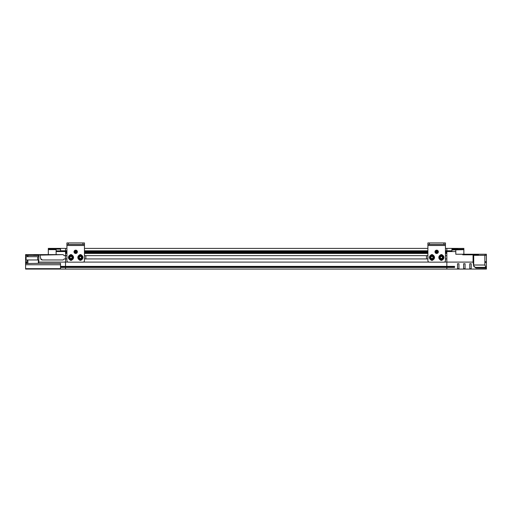<?xml version="1.0" encoding="UTF-8"?>
<svg xmlns="http://www.w3.org/2000/svg" width="512" height="512" viewBox="0 0 512 512"><rect width="100%" height="100%" fill="white"/><g stroke="black" fill="none" stroke-linecap="round" stroke-linejoin="round"><path stroke-width="0.77" d="M454.592 267.046L446.842 267.046L446.842 266.374L65.523 266.374L65.523 262.093L65.523 266.374L60.518 266.374L60.518 267.046L65.523 267.046L65.523 266.374L65.523 267.437L446.842 267.437L446.842 269.062L65.523 269.062L65.523 267.046L446.842 267.046L446.842 267.437L446.842 266.374L454.592 266.374L454.592 267.437L446.842 267.437L446.842 269.062L486.4 269.062L486.4 254.246L478.47 254.246L478.47 254.637L478.861 254.246M486.4 268.16L475.936 268.038L473.709 266.278L473.069 262.093L446.842 262.093L446.842 266.374L446.842 248.397L445.44 248.397M458.931 268.698L457.517 268.698L457.517 263.731L458.931 263.731L458.931 268.698L458.931 263.731M465.069 268.698L463.654 268.698L463.654 263.731L465.069 263.731L465.069 268.698L465.069 263.731M471.2 268.698L469.786 268.698L469.786 263.731L471.2 263.731L471.2 268.698L471.2 263.731M451.93 249.978L463.859 249.677L463.859 248.397L446.842 248.397L446.842 250.79L451.93 250.79L451.93 248.397M451.93 250.79L451.93 251.123L446.842 251.123L446.842 251.565L455.795 251.565L455.795 254.246L462.835 254.246L462.835 254.829L473.062 254.829L473.069 262.093M462.835 254.829L462.445 254.246M473.062 254.829L473.651 254.246L462.835 254.246L478.47 254.246M485.107 255.334L485.107 254.246M486.4 255.334L473.709 255.334L473.709 266.278M486.266 268.038L484.845 265.011L484.845 255.334M486.048 262.074L485.626 261.651L485.203 262.074L485.626 262.49L486.048 262.074M473.709 254.246L473.709 255.334M484.845 265.011L473.709 265.011C473.83 266.355 474.566 267.149 475.936 267.386L486.266 267.386M457.517 263.731L457.517 268.698M463.654 263.731L463.654 268.698M469.786 263.731L469.786 268.698M451.93 251.123L451.93 251.565M455.795 249.978L455.795 251.565M457.101 248.397L457.101 248.826L451.93 248.826M457.101 248.826L457.709 248.826L457.709 248.397M463.859 249.677L463.859 254.246M478.47 254.637L473.709 254.637M463.859 249.229L451.93 249.229M427.898 248.397L84.461 248.397M66.918 248.397L65.523 248.397L65.523 250.79L65.523 248.397L60.518 248.397L60.518 250.79L66.918 250.79M445.44 250.79L446.842 250.79L446.842 251.123L445.44 251.123M445.44 251.565L446.842 251.565L446.842 252.346L445.44 252.346M445.44 255.642L446.842 255.642L446.842 253.44L445.44 253.44M444.371 262.093L446.842 262.093L446.842 258.938L445.44 258.938M67.994 262.093L65.523 262.093L65.523 258.938L65.523 262.093L38.803 262.093L38.778 263.328L60.518 263.328L60.518 266.374M66.918 255.642L65.523 255.642L65.523 253.44L66.918 253.44M66.918 252.346L65.523 252.346L65.523 250.79L65.523 251.565L66.918 251.565M74.374 250.79L77.005 250.79M84.461 250.79L427.898 250.79M435.354 250.79L437.984 250.79M65.523 252.755L66.918 252.755M74.291 252.755L77.094 252.755M84.461 252.755L427.898 252.755M435.27 252.755L438.074 252.755M445.44 252.755L446.842 252.755M438.272 252.346L435.072 252.346M427.898 252.346L84.461 252.346M77.293 252.346L74.093 252.346M446.842 253.03L445.44 253.03M437.85 253.03L435.488 253.03M427.898 253.03L84.461 253.03M76.87 253.03L74.509 253.03M66.918 253.03L65.523 253.03M75.213 253.44L76.173 253.44M84.461 253.44L427.898 253.44M436.192 253.44L437.152 253.44M427.898 255.642L84.461 255.642M427.898 258.938L84.461 258.938M66.918 258.938L64.23 258.938L63.066 259.974L42.304 259.974L40.73 258.701L39.84 254.611L38.81 254.611L38.803 262.093M428.973 262.093L83.392 262.093M438.189 251.123L435.149 251.123M427.898 251.123L84.461 251.123M77.21 251.123L74.17 251.123M66.918 251.123L60.518 251.123L60.518 250.79M74.035 251.565L77.344 251.565M84.461 251.565L427.898 251.565M435.014 251.565L438.323 251.565M54.4 254.611L48.307 254.611L48.307 249.632L56.122 249.632L56.122 251.565L65.523 251.565L65.523 255.642L64.23 255.642L63.066 254.611L39.955 255.13M25.6 268.666L60.518 268.666L60.518 267.437L65.523 267.437L65.523 269.062L25.6 269.062L25.6 254.611L26.438 254.611L26.438 255.462M28.896 269.062L65.523 269.062M63.066 259.974L42.304 259.974A1.613 1.613 0 0 1 40.73 258.701M63.066 254.611L56.512 254.611L56.122 254.221L56.122 251.565M60.518 248.397L48.307 248.397L48.307 249.632M60.518 267.437L60.518 267.046M25.6 263.558L38.778 263.328M38.413 255.462L27.981 255.462L27.981 256.691L38.413 256.691L38.413 254.611L38.81 254.611M37.709 259.974L37.709 256.691M38.355 263.328L38.355 259.974L26.093 259.974L26.086 256.691L27.066 256.691L27.066 255.462L25.6 255.462M39.84 254.611L56.512 254.611M60.518 251.565L60.518 251.123M54.918 248.397L54.918 248.858L55.373 248.858L55.373 248.397M60.518 248.858L55.373 248.858M38.413 254.611L26.438 254.611M25.882 262.323L26.336 261.869L26.336 262.778L25.882 262.323M27.981 256.691L27.066 256.691M37.459 255.462L37.459 255.014L38.413 255.014L33.811 255.014L33.811 254.611M56.122 250.893L60.518 250.893M60.518 249.126L48.307 249.126M33.459 254.611L33.811 255.014M27.066 255.462L27.981 255.462M431.968 256.211A1.274 1.274 0 0 1 433.069 258.112A1.274 1.274 0 0 1 430.867 258.112A1.274 1.274 0 0 1 431.968 256.211M433.658 256.506A1.952 1.952 0 0 0 430.272 256.506A1.952 1.952 0 0 0 431.968 259.43A1.952 1.952 0 0 0 433.658 256.506L433.094 255.526L430.835 255.526L429.709 257.478L430.835 259.43L433.094 259.43L434.221 257.478L433.658 256.506M441.376 256.211A1.274 1.274 0 0 1 442.477 258.112A1.274 1.274 0 0 1 440.275 258.112A1.274 1.274 0 0 1 441.376 256.211M443.066 256.506A1.952 1.952 0 0 0 439.68 256.506A1.952 1.952 0 0 0 441.376 259.43A1.952 1.952 0 0 0 443.066 256.506L442.502 255.526L440.243 255.526L439.117 257.478L440.243 259.43L442.502 259.43L443.629 257.478L443.066 256.506M431.968 260.019A2.541 2.541 0 0 1 429.766 256.211A2.541 2.541 0 0 1 434.17 256.211A2.541 2.541 0 0 1 431.968 260.019M441.376 260.019A2.541 2.541 0 0 0 443.578 256.211A2.541 2.541 0 0 0 439.174 256.211A2.541 2.541 0 0 0 441.376 260.019M427.898 245.478L427.898 260.634A1.523 1.523 -0 0 0 429.421 262.157L443.917 262.157A1.523 1.523 -0.1 0 0 445.44 260.634L445.44 245.478L427.898 245.478L427.898 242.938L427.898 244.461L445.44 244.461L445.44 245.478M436.672 253.51A1.677 1.677 180 0 1 435.219 250.995A1.677 1.677 180 0 1 438.125 250.995A1.677 1.677 180 0 1 436.672 253.51M440.218 255.213A1.376 1.376 179.9 0 1 442.534 255.213M442.534 259.744A1.376 1.376 -179.9 0 1 440.218 259.744M430.81 255.213A1.376 1.376 179.9 0 1 433.12 255.213M433.12 259.744A1.376 1.376 -179.9 0 1 430.81 259.744M445.44 244.461L445.44 242.938L445.44 244.461L429.421 244.461L429.421 242.938L445.44 242.938M427.898 242.938L429.421 242.938M427.898 244.461L429.421 244.461M440 244.461L442.746 244.461L440 244.461M430.592 244.461L433.338 244.461L430.592 244.461M434.989 244.461L438.349 244.461M426.496 258.938L426.496 255.642M431.968 258.752A1.274 1.274 0 0 1 430.867 256.845A1.274 1.274 0 0 1 433.069 256.845A1.274 1.274 0 0 1 431.968 258.752M441.376 258.752A1.274 1.274 0 0 1 440.275 256.845A1.274 1.274 0 0 1 442.477 256.845A1.274 1.274 0 0 1 441.376 258.752M431.968 258.49A1.011 1.011 0 0 1 431.091 256.973A1.011 1.011 0 0 1 432.845 256.973A1.011 1.011 0 0 1 431.968 258.49M441.376 258.49A1.011 1.011 0 0 1 440.499 256.973A1.011 1.011 0 0 1 442.253 256.973A1.011 1.011 0 0 1 441.376 258.49M70.989 256.211A1.274 1.274 0 0 1 72.09 258.112A1.274 1.274 0 0 1 69.888 258.112A1.274 1.274 0 0 1 70.989 256.211M72.678 256.506A1.952 1.952 0 0 0 69.293 256.506A1.952 1.952 0 0 0 70.989 259.43A1.952 1.952 0 0 0 72.678 256.506L72.115 255.526L69.856 255.526L68.73 257.478L69.856 259.43L72.115 259.43L73.242 257.478L72.678 256.506M80.397 256.211A1.274 1.274 0 0 1 81.498 258.112A1.274 1.274 0 0 1 79.296 258.112A1.274 1.274 0 0 1 80.397 256.211M82.086 256.506A1.952 1.952 0 0 0 78.701 256.506A1.952 1.952 0 0 0 80.397 259.43A1.952 1.952 0 0 0 82.086 256.506L81.523 255.526L79.27 255.526L78.138 257.478L79.27 259.43L81.523 259.43L82.65 257.478L82.086 256.506M70.989 260.019A2.541 2.541 0 0 1 68.787 256.211A2.541 2.541 0 0 1 73.19 256.211A2.541 2.541 0 0 1 70.989 260.019M80.397 260.019A2.541 2.541 0 0 0 82.598 256.211A2.541 2.541 0 0 0 78.195 256.211A2.541 2.541 0 0 0 80.397 260.019M66.918 245.478L66.918 260.634A1.523 1.523 -0 0 0 68.442 262.157L82.938 262.157A1.523 1.523 -0.1 0 0 84.461 260.634L84.461 245.478L66.918 245.478L66.918 242.938L66.918 244.461L84.461 244.461L84.461 245.478M75.693 253.51A1.677 1.677 180 0 1 74.24 250.995A1.677 1.677 180 0 1 77.146 250.995A1.677 1.677 180 0 1 75.693 253.51M79.238 255.213A1.376 1.376 179.9 0 1 81.555 255.213M81.555 259.744A1.376 1.376 -179.9 0 1 79.238 259.744M69.83 255.213A1.376 1.376 179.9 0 1 72.147 255.213M72.147 259.744A1.376 1.376 -179.9 0 1 69.83 259.744M84.461 244.461L84.461 242.938L84.461 244.461L68.442 244.461L68.442 242.938L84.461 242.938M66.918 242.938L68.442 242.938M66.918 244.461L68.442 244.461M79.021 244.461L81.766 244.461L79.021 244.461M69.613 244.461L72.358 244.461L69.613 244.461M74.01 244.461L77.37 244.461M65.517 258.938L65.517 255.642M85.862 255.642L85.862 258.938M70.989 258.752A1.274 1.274 0 0 1 69.888 256.845A1.274 1.274 0 0 1 72.09 256.845A1.274 1.274 0 0 1 70.989 258.752M80.397 258.752A1.274 1.274 0 0 1 79.296 256.845A1.274 1.274 0 0 1 81.498 256.845A1.274 1.274 0 0 1 80.397 258.752M70.989 258.49A1.011 1.011 0 0 1 70.112 256.973A1.011 1.011 0 0 1 71.866 256.973A1.011 1.011 0 0 1 70.989 258.49M80.397 258.49A1.011 1.011 0 0 1 79.52 256.973A1.011 1.011 0 0 1 81.274 256.973A1.011 1.011 0 0 1 80.397 258.49M475.936 267.386L475.936 268.038M25.6 264.749L60.518 264.749M26.963 263.328L26.963 259.974M27.878 263.328L27.878 259.974M443.917 242.938L443.917 244.461M82.938 242.938L82.938 244.461"/></g></svg>
